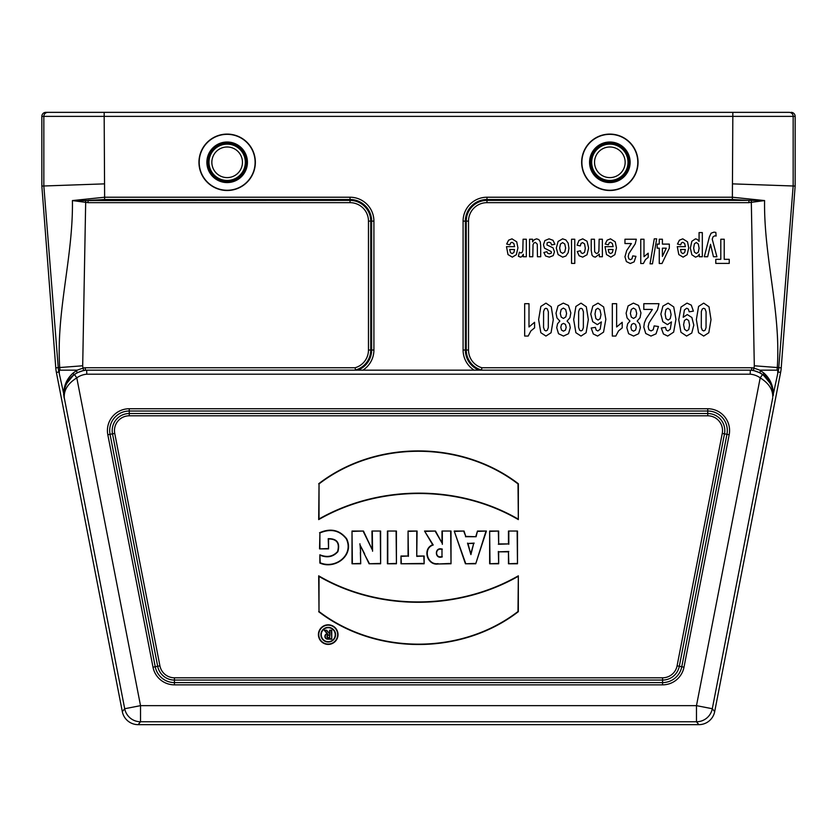 <?xml version="1.0" encoding="UTF-8"?>
<svg xmlns="http://www.w3.org/2000/svg" width="837" height="837" viewBox="0 0 837 837"><rect width="100%" height="100%" fill="white"/><g stroke="black" fill="none" stroke-linecap="round" stroke-linejoin="round"><path stroke-width="1.26" d="M474.14 370.163A23.886 23.886 0 0 1 463.091 350.023L463.091 221.114A23.886 23.886 0 0 1 486.977 197.229L732.375 197.229L732.825 116.374L104.175 116.374L104.625 197.229L350.023 197.229A23.886 23.886 0 0 1 373.909 221.114L373.909 350.023A23.886 23.886 0 0 1 362.86 370.163M63.874 396.456L64.376 398.841L64.114 395.629C63.654 387.573 67.106 380.542 74.472 374.557A24.242 24.242 0 0 1 86.661 370.163L751.595 370.163L750.339 370.163L750.182 374.191L86.818 374.191A20.214 20.214 0 0 0 76.795 377.843C68.498 383.116 64.323 389.215 64.261 396.163L58.517 370.163A37.811 37.811 0 0 1 58.234 367.652L43.838 185.992L41.85 186.065L41.85 116.374A4.028 4.028 0 0 1 45.878 112.346L47.866 112.346L45.878 112.346M86.65 370.163L85.395 370.163L85.248 367.746L355.139 367.746A18.445 18.445 0 0 0 368.468 350.023L368.468 221.114A18.445 18.445 0 0 0 350.023 202.659L88.052 202.659L72.421 200.566L104.625 197.229L104.625 199.499L88.052 200.388L88.052 202.659M319.546 532.74C330.584 527.906 339.613 529.905 346.633 538.725C354.71 555.308 335.072 569.934 319.86 563.05L319.86 554.785C327.026 557.724 332.927 556.636 337.573 551.531C339.864 543.161 336.861 538.965 328.564 538.955L328.564 548.884L319.546 548.884L319.901 532.981C330.772 528.356 339.581 530.313 346.309 538.861C354.145 555.015 335.313 569.39 320.215 562.778L319.86 563.05M371.952 531.045L380.626 531.045L380.626 563.772L369.086 563.772L360.349 545.546L360.716 563.772L352.011 563.772L352.011 531.045L363.457 531.045L372.183 549.606L371.952 531.045L380.626 531.045M387.426 531.045L396.435 531.045L396.435 563.772L387.426 563.772L387.426 531.045L396.435 531.045M417.098 556.019L424.15 556.019L424.15 563.772L400.975 563.772L400.975 556.019L408.058 556.019L408.058 531.045L417.098 531.045L416.742 556.375L424.15 556.019M441.988 531.045L451.017 531.045L451.017 563.772L438.107 563.981C427.226 565.77 422.11 548.653 432.698 544.803L424.537 531.045L435.491 531.045L441.988 542.951L441.988 531.045L451.017 531.045M508.457 531.045L517.486 531.045L517.486 563.772L508.457 563.772L508.457 551.834L498.674 551.834L498.674 563.772L489.645 563.772L489.645 531.045L498.674 531.045L498.674 543.924L508.457 543.924L508.457 531.045L517.486 531.045M318.677 483.755C375.656 439.875 461.344 440.074 518.365 483.755L518.333 519.599C458.153 484.508 378.899 485.094 318.677 519.599L319.033 483.922C375.823 440.293 461.166 440.482 518.009 483.922L518.365 483.755M318.656 611.68C375.604 655.392 461.585 655.486 518.333 611.68L518.333 575.825C458.111 610.34 378.858 610.926 318.677 575.825L319.002 611.502C375.844 654.952 461.187 655.141 517.988 611.512L518.333 611.68M328.219 624.81A9.793 9.793 0 0 0 319.734 639.499A9.793 9.793 0 0 0 336.704 639.499A9.793 9.793 0 0 0 328.219 624.81M475.834 536.381L477.477 531.045L486.412 531.045L475.73 563.772L465.424 563.772L454.209 531.045L464.054 531.045L465.749 536.381L476.096 536.737L477.477 531.045M795.15 186.065L795.15 116.374L793.162 116.374L793.162 185.992L795.15 186.065L781.224 367.841A40.281 40.281 0 0 1 780.607 372.444L714.683 711.617A16.123 16.112 -129.5 0 1 698.864 724.654L138.136 724.654A16.123 16.112 -50.5 0 1 122.317 711.617L56.393 372.444A40.281 40.281 0 0 1 55.776 367.841L41.85 186.065M732.825 183.878L793.162 185.992L778.766 367.652A37.811 37.811 0 0 1 778.483 370.163L772.718 396.79A4.028 2.218 4.8 0 0 772.833 396.372L772.907 395.137L772.739 396.163C772.677 389.215 768.502 383.116 760.205 377.843A20.214 20.214 0 0 0 750.182 374.191L750.339 370.163A24.242 24.242 0 0 1 762.528 374.557C769.894 380.542 773.346 387.573 772.886 395.629L772.739 396.163M104.175 183.878L43.838 185.992L43.838 116.374A4.028 4.028 -90 0 1 47.866 112.346L789.134 112.346A4.028 4.028 -90 0 1 793.162 116.374L732.825 116.374L732.825 112.346M103.568 112.346L104.175 112.346L104.175 116.374L41.85 116.374M64.093 395.137L63.622 395.21C63.591 385.972 66.793 378.554 73.248 372.957L77.171 370.163L60.002 370.163A36.336 36.336 0 0 1 59.709 367.537C56.006 311.636 73.258 257.011 72.421 200.566L350.023 200.388L350.023 199.499L104.625 199.499M60.002 370.163L58.517 370.163L60.002 370.163M480.961 370.163L481.547 370.017A20.716 20.716 0 0 1 466.261 350.023L466.261 221.114A20.716 20.716 0 0 1 486.977 200.388L748.948 200.388L764.579 200.566L748.948 202.659L748.948 200.388L732.375 199.499L732.375 197.229L764.579 200.566C763.731 256.917 781.005 311.814 777.291 367.537A36.336 36.336 0 0 1 776.998 370.163L759.829 370.163L763.752 372.957C770.197 378.544 773.409 385.962 773.378 395.21L772.907 395.137M778.483 370.163L776.998 370.163M350.023 202.659L350.023 200.388A20.716 20.716 0 0 1 370.739 221.114L370.739 350.023A20.716 20.716 0 0 1 355.453 370.017L356.039 370.163M795.15 116.374A4.028 4.028 180 0 0 791.122 112.346M517.988 611.512L518.333 575.825M517.988 576.452C457.849 610.602 379.13 611.188 319.033 576.452L318.677 575.825M319.033 576.452L319.002 611.502M518.009 483.922L518.333 519.599M517.988 518.971C457.881 484.246 379.171 484.832 319.033 518.971L318.677 519.599M319.033 518.971L319.033 483.922M328.219 625.155A9.448 9.448 0 0 0 320.037 639.332A9.448 9.448 0 0 0 336.401 639.332A9.448 9.448 0 0 0 328.219 625.155M320.895 634.708A7.345 7.345 0 0 0 328.24 642.042A7.345 7.345 0 0 0 335.574 634.708A7.345 7.345 0 0 0 328.24 627.363A7.345 7.345 0 0 0 320.895 634.708M321.251 634.708A6.989 6.989 0 0 0 331.734 640.755A6.989 6.989 0 0 0 331.734 628.65A6.989 6.989 0 0 0 321.251 634.708M517.14 531.401L517.486 563.772M517.14 563.416L508.457 563.772M508.812 563.416L508.457 551.834M508.812 551.478L498.674 551.834M498.329 551.478L498.674 563.772M498.329 563.416L489.645 563.772M490.001 563.416L489.645 531.045M490.001 531.401L498.674 531.045M498.329 531.401L498.674 543.924M498.329 544.28L508.457 543.924M508.812 544.28L508.812 531.401M470.896 553.351L473.711 543.464L467.988 543.464L470.907 554.617L473.711 543.464M474.171 543.119L467.988 543.464M477.739 531.401L486.412 531.045M485.931 531.401L475.73 563.772M475.479 563.416L465.424 563.772M465.675 563.416L454.209 531.045M454.7 531.401L464.054 531.045M463.803 531.401L465.749 536.381M465.498 536.737L476.096 536.737M467.517 543.119L470.907 554.617M441.988 556.5L441.988 549.47C434.884 547.157 434.759 558.949 441.988 556.5L441.988 549.47M450.672 531.401L451.017 563.772M450.672 563.416L438.107 563.981M438.075 563.625C427.309 565.435 422.643 548.235 433.221 545.002L432.698 544.803M433.221 545.002L424.537 531.045M425.154 531.401L435.491 531.045M435.282 531.401L441.988 542.951M442.344 544.332L442.344 531.401M442.344 549.166C434.361 546.341 434.434 559.786 442.344 556.846M423.804 556.375L424.15 563.772M423.804 563.416L400.975 563.772M401.331 563.416L400.975 556.019M401.331 556.375L408.058 556.019M408.414 556.375L408.058 531.045M408.414 531.401L417.098 531.045M416.742 531.401L416.742 556.375M396.089 531.401L396.435 563.772M396.089 563.416L387.426 563.772M387.782 563.416L387.782 531.401M380.28 531.401L380.626 563.772M380.28 563.416L369.086 563.772M369.305 563.416L364.336 554.01M364.65 553.864L360.349 545.546M359.91 543.768L360.716 552.315M360.36 552.326L360.716 563.772M360.36 563.416L352.011 563.772M352.367 563.416L352.011 531.045M352.367 531.401L363.457 531.045M363.237 531.401L372.183 549.606M372.559 551.227L372.308 531.401M320.215 562.778L319.86 554.785M320.215 555.266C327.277 558.122 333.178 556.919 337.886 551.677C340.251 542.857 337.018 538.526 328.209 538.672L328.564 538.955M328.209 538.672L328.564 548.884M328.209 548.528L319.546 548.884M319.901 548.528L319.901 532.981M329.569 630.23L331.745 630.23L331.745 639.165L327.633 639.165A2.741 2.741 0 0 1 327.079 633.735L324.275 630.23L326.671 630.23L329.569 633.588L329.569 630.23L331.745 630.23M329.569 635.325L329.569 637.543L328.418 637.543A1.109 1.109 0 0 1 327.309 636.434A1.109 1.109 0 0 1 328.418 635.325L329.914 634.969L329.569 637.543M329.914 637.899L328.418 637.899A1.465 1.465 0 0 1 326.953 636.434A1.465 1.465 0 0 1 328.418 634.969L329.914 634.969M331.389 630.585L331.745 639.165M331.389 638.809L327.633 638.809A2.385 2.385 0 0 1 325.248 636.35A2.385 2.385 0 0 1 327.78 634.038L327.079 633.735M327.78 634.038L324.275 630.23M325.007 630.585L326.671 630.23M326.503 630.585L329.569 633.588M329.914 634.53L329.914 630.585M122.317 711.617L124.703 708.73A16.112 16.112 39.5 0 0 140.522 721.766L138.136 724.654M698.864 724.654L696.478 721.766A16.112 16.112 -39.5 0 0 712.297 708.73L714.683 711.617M85.395 370.163A24.367 24.367 0 0 0 83.574 370.467L77.077 372.779L73.823 374.819M64.114 395.556A24.409 24.409 0 0 1 73.782 374.85L66.594 383.545C66.416 382.739 68.624 379.977 73.206 375.3M763.177 374.819L759.923 372.779L753.426 370.467A24.367 24.367 0 0 0 751.605 370.163L751.595 370.163M772.886 395.556A24.409 24.409 0 0 0 763.218 374.85L770.406 383.545C770.584 382.739 768.376 379.977 763.794 375.3M77.161 370.163L83.083 368.102A26.784 26.784 0 0 1 85.248 367.746M748.948 202.659L486.977 202.659A18.445 18.445 0 0 0 468.532 221.114L468.532 350.023A18.445 18.445 0 0 0 481.861 367.746L751.752 367.746A26.784 26.784 0 0 1 753.917 368.102L759.839 370.163M770.982 382.697L763.752 372.957L763.26 374.882M66.039 382.645L64.271 388.138M59.27 373.731L59.322 370.163M64.292 397.826A4.028 3.976 -4.8 0 0 64.355 398.255L124.703 708.73L140.522 705.654L696.478 705.654L760.205 377.843L762.528 374.557M64.114 395.629L64.261 396.163L64.114 395.629M74.472 374.557L76.795 377.843L140.522 705.654L140.522 721.766L696.478 721.766L696.478 705.654L712.297 708.73L772.645 398.255A4.028 3.976 4.8 0 0 772.708 397.826M86.661 370.163L86.818 374.191M481.861 367.746L481.547 370.017M751.752 367.746L751.605 370.163M760.362 370.624L759.923 372.779M355.453 370.017L355.139 367.746M73.248 372.957L73.74 374.882M76.638 370.624L77.077 372.779M609.849 146.988A15.307 15.307 0 0 1 623.105 169.953A15.307 15.307 0 0 1 596.593 169.953A15.307 15.307 0 0 1 609.849 146.988M609.849 142.96A19.335 19.335 0 0 1 626.589 171.962A19.335 19.335 0 0 1 593.098 171.962A19.335 19.335 0 0 1 609.849 142.96M609.849 134.098A28.196 28.196 0 0 1 634.268 176.398A28.196 28.196 0 0 1 585.429 176.398A28.196 28.196 0 0 1 609.849 134.098M227.151 146.988A15.307 15.307 0 0 1 240.407 169.953A15.307 15.307 0 0 1 213.895 169.953A15.307 15.307 0 0 1 227.151 146.988M227.151 142.96A19.335 19.335 0 0 1 243.902 171.962A19.335 19.335 0 0 1 210.411 171.962A19.335 19.335 0 0 1 227.151 142.96M227.151 134.098A28.196 28.196 0 0 1 251.571 176.398A28.196 28.196 0 0 1 202.732 176.398A28.196 28.196 0 0 1 227.151 134.098M506.49 246.653L514.619 246.653L513.824 243.452L511.962 242.301L510.675 242.897L509.89 244.812L506.657 244.038L508.624 240.177L511.993 238.838L516.722 241.83L517.936 247.867L516.345 254.678L512.317 257.147L507.996 254.563L506.49 246.653M514.556 249.499L509.702 249.499L510.434 252.554L512.118 253.601L513.876 252.492L514.556 249.499M518.385 256.268L519.39 252.23L520.907 252.994L522.068 252.45L522.811 250.514L523.083 239.236L526.327 239.236L526.327 256.75L523.313 256.75L523.313 254.26L521.922 256.582L520.52 257.147L518.385 256.268M524.673 336.055L524.673 303.695L528.994 303.695L528.994 326.974L534.581 322.287L534.581 327.895L530.899 330.897L528.178 336.055L524.673 336.055M529.549 256.75L529.549 239.236L532.562 239.236L532.562 241.862L534.32 239.654L536.622 238.838L538.84 239.612L540.263 241.788L540.692 245.67L540.692 256.75L537.459 256.75L537.27 244.184L535.418 242.374L533.933 243.023L533.033 244.634L532.792 256.75L529.549 256.75M554.91 244.237L551.656 244.948L550.819 242.897L549.041 242.186L547.147 242.845L546.948 244.959L553.006 247.825L554.46 251.77L553.205 255.588L549.302 257.147L545.567 255.976L543.883 252.512L546.938 251.707L547.68 253.266L549.25 253.81L551.081 253.297L551.447 252.355L551.123 251.518L544.479 248.16L543.464 244.707L544.877 240.575L549.041 238.838L553.006 240.292L554.91 244.237M571.535 263.404L571.535 239.236L574.778 239.236L574.778 263.404L571.535 263.404M577.237 251.571L580.428 250.744L581.16 252.805L582.646 253.496L584.582 252.303L585.304 248.307L584.571 243.912L582.604 242.625L581.087 243.368L580.261 245.952L577.08 245.178L578.974 240.449L582.751 238.838L587.04 241.265L588.631 247.972L587.03 254.73L582.688 257.147L579.131 255.766L577.237 251.571M591.184 328.031L595.379 327.372L596.174 330.092L597.848 330.971L600.171 329.213L601.364 321.9L597.346 324.62L592.701 321.67L590.776 314.074L592.805 306.133L598.016 303.14L603.644 306.928L605.842 319.368L603.55 332.132L597.597 336.055L593.328 333.994L591.184 328.031M591.215 250.117L591.215 239.236L594.448 239.236L594.657 251.843L596.457 253.601L597.974 252.941L598.894 251.194L599.146 239.236L602.378 239.236L602.378 256.75L599.365 256.75L599.365 254.176L595.327 257.147L593.37 256.593L592.021 255.18L591.215 250.117M605.005 246.653L613.134 246.653L612.339 243.452L610.476 242.301L609.19 242.897L608.405 244.812L605.172 244.038L607.139 240.177L610.508 238.838L615.237 241.83L616.451 247.867L614.86 254.678L610.832 257.147L606.511 254.563L605.005 246.653M613.071 249.499L608.217 249.499L608.949 252.554L610.633 253.601L612.391 252.492L613.071 249.499M612.307 336.055L612.307 303.695L616.628 303.695L616.628 326.974L622.215 322.287L622.215 327.895L618.533 330.897L615.812 336.055L612.307 336.055M624.957 243.546L624.957 239.236L636.329 239.236L635.22 243.86L628.88 253.611L628.21 256.457L628.796 258.832L630.407 259.669L632.019 258.79L632.709 255.892L635.942 256.352L634.132 261.845L630.324 263.509L626.39 261.583L624.957 256.781L626.662 250.587L631.391 243.546L624.957 243.546M640.755 263.509L640.755 239.236L643.998 239.236L643.998 256.697L648.183 253.192L648.183 257.388L645.432 259.648L643.391 263.509L640.755 263.509M643.81 309.428L643.81 303.695L658.97 303.695L657.495 309.857L649.041 322.862L648.152 326.639L648.926 329.82L651.081 330.929L653.226 329.757L654.157 325.896L658.468 326.514L656.051 333.837L650.966 336.055L645.725 333.482L643.81 327.079L644.364 322.936L646.091 318.824L652.4 309.428L643.81 309.428M652.473 263.822L650.035 263.822L654.272 238.827L656.658 238.827L652.473 263.822M657.16 248.17L657.16 244.101L659.263 244.101L659.263 239.236L662.402 239.236L662.402 244.101L669.328 244.101L669.328 248.16L661.994 263.509L659.263 263.509L659.263 248.17L657.16 248.17M661.293 328.031L665.478 327.372L666.283 330.092L667.957 330.971L670.27 329.213L671.462 321.9L667.445 324.62L662.81 321.67L660.874 314.074L662.904 306.133L668.125 303.14L673.743 306.928L675.94 319.368L673.649 332.132L667.696 336.055L663.438 333.994L661.293 328.031M662.402 248.17L662.402 256.436L666.294 248.17L662.402 248.17M677.279 246.653L685.409 246.653L684.614 243.452L682.751 242.301L681.464 242.897L680.68 244.812L677.447 244.038L679.424 240.177L682.783 238.838L687.522 241.83L688.725 247.867L687.135 254.678L683.107 257.147L678.797 254.563L677.279 246.653M693.381 311.144L689.196 311.803L688.391 309.104L686.685 308.215L684.404 309.983L683.201 317.275L687.282 314.576L691.875 317.505L693.81 325.143L691.77 333.053L686.57 336.055L680.941 332.258L678.744 319.786L681.036 307.033L687.01 303.12L691.289 305.139L693.381 311.144M685.346 249.499L680.502 249.499L681.224 252.554L682.908 253.601L684.666 252.492L685.346 249.499M699.073 241.401L699.073 232.581L702.316 232.581L702.316 256.75L699.293 256.75L699.293 254.176L697.702 256.321L695.474 257.147L691.843 254.751L690.358 248.097L691.854 241.276L695.495 238.838L697.336 239.413L699.073 241.401M707.663 256.75L704.304 256.75L709.399 236.85L711.105 233.199L713.992 232.131L715.834 232.414L716.116 236.044L714.746 235.825L713.072 236.777L712.235 239.194L716.901 256.75L713.448 256.75L710.519 244.32L707.663 256.75M715.792 263.404L715.792 259.324L720.803 259.324L720.803 239.236L724.225 239.236L724.225 259.324L729.247 259.324L729.247 263.404L715.792 263.404M538.62 319.588L540.838 306.436L545.944 303.14L551.259 306.76L553.278 319.65L551.06 332.749L545.944 336.055L540.828 332.707L538.62 319.588M543.59 311.542L543.548 327.382L544.552 330.217L545.944 330.929L547.346 330.217L548.298 327.654L548.35 311.793L547.346 308.968L545.944 308.267L544.552 308.979L543.59 311.542M556.992 317.934L556.009 313.164L558.007 305.913L563.311 303.12L568.428 305.432L570.844 312.902L569.934 317.704L567.078 321.084L569.516 323.856L570.279 327.738L568.522 333.701L563.51 336.055L558.509 333.701L556.731 327.738L557.557 323.752L559.848 321.084L556.992 317.934M556.312 248.045L558.101 241.454L562.621 238.838L565.843 239.937L568.166 243.117L568.961 248.244L568.166 252.701L565.906 256.007L562.652 257.147L558.091 254.563L556.312 248.045M560.508 244.006L559.65 248.024L560.508 251.979L562.631 253.37L564.766 251.979L565.634 247.993L564.766 244.006L562.631 242.625L560.508 244.006M561.167 309.46L560.288 313.425L561.188 317.066L563.447 318.437L565.802 316.888L566.586 313.498L565.666 309.523L563.385 308.089L561.167 309.46M561.533 324.432L560.8 327.319L561.533 330.102L563.458 331.149L565.446 330.092L566.189 327.309L565.456 324.421L563.51 323.385L561.533 324.432M573.68 319.588L575.898 306.436L581.004 303.14L586.308 306.76L588.327 319.65L586.109 332.749L581.004 336.055L575.877 332.707L573.68 319.588M578.649 311.542L578.597 327.382L579.612 330.217L581.004 330.929L582.406 330.217L583.358 327.654L583.399 311.793L582.395 308.968L581.004 308.267L579.602 308.979L578.649 311.542M595.808 309.606L595.002 314.011L595.871 318.604L598.016 320.069L600.129 318.667L600.987 314.555L600.024 309.899L597.806 308.267L595.808 309.606M627.091 317.934L626.118 313.164L628.106 305.913L633.41 303.12L638.537 305.432L640.954 312.902L640.043 317.704L637.177 321.084L639.625 323.856L640.389 327.738L638.621 333.701L633.619 336.055L628.618 333.701L626.84 327.738L627.656 323.752L629.947 321.084L627.091 317.934M631.276 309.46L630.397 313.425L631.286 317.066L633.546 318.437L635.911 316.888L636.695 313.498L635.775 309.523L633.483 308.089L631.276 309.46M631.642 324.432L630.899 327.319L631.632 330.102L633.567 331.149L635.555 330.092L636.287 327.309L635.555 324.421L633.619 323.385L631.642 324.432M665.907 309.606L665.112 314.011L665.97 318.604L668.125 320.069L670.238 318.667L671.096 314.555L670.123 309.899L667.916 308.267L665.907 309.606M684.446 320.508L683.588 324.641L684.551 329.286L686.779 330.929L688.767 329.579L689.562 325.143L688.694 320.561L686.549 319.096L684.446 320.508M694.407 243.818L693.653 248.066L694.428 252.146L696.353 253.485L698.32 252.178L699.104 248.296L698.288 243.933L696.29 242.521L694.407 243.818M696.363 319.588L698.581 306.436L703.687 303.14L708.991 306.76L711.011 319.65L708.803 332.749L703.687 336.055L698.56 332.707L696.363 319.588M701.333 311.542L701.28 327.382L702.295 330.217L703.687 330.929L705.089 330.217L706.041 327.654L706.083 311.793L705.078 308.968L703.687 308.267L702.285 308.979L701.333 311.542M153.004 667.183L107.816 434.748A21.835 21.835 0 0 1 129.254 408.749L707.746 408.749A21.835 21.835 0 0 1 729.184 434.748L683.996 667.183A21.835 21.835 0 0 1 662.569 684.854L174.431 684.854A21.835 21.835 0 0 1 153.004 667.183L155.232 666.754A19.565 19.565 0 0 0 174.431 682.584L662.569 682.584A19.565 19.565 0 0 0 681.768 666.754L726.955 434.319A19.565 19.565 0 0 0 707.746 411.019L129.254 411.019A19.565 19.565 0 0 0 110.045 434.319L155.232 666.754L157.691 666.273L112.514 433.838L107.816 434.748M85.709 200.482L82.696 365.779A13.277 13.277 0 0 0 83.083 368.102L83.574 370.467M174.431 677.803L662.569 677.803A14.784 14.784 0 0 0 677.081 665.844L722.258 433.409A14.784 14.784 0 0 0 707.746 415.801L129.254 415.801A14.784 14.784 0 0 0 114.742 433.409L159.919 665.844A14.784 14.784 0 0 0 174.431 677.803L174.431 684.854M82.696 365.779L55.776 367.841M58.893 371.963L56.393 372.444M778.107 371.963L780.607 372.444M753.426 370.467L753.917 368.102A13.277 13.277 0 0 0 754.304 365.779L781.224 367.841M114.742 433.409L112.514 433.838A17.054 17.054 0 0 1 129.254 413.53L707.746 413.53A17.054 17.054 0 0 1 724.486 433.838L729.184 434.748M722.258 433.409L724.486 433.838L679.309 666.273L683.996 667.183M677.081 665.844L679.309 666.273A17.054 17.054 0 0 1 662.569 680.073L662.569 684.854M662.569 677.803L662.569 680.073L174.431 680.073A17.054 17.054 0 0 1 157.691 666.273L159.919 665.844M129.254 415.801L129.254 408.749M707.746 415.801L707.746 408.749M368.468 221.114L371.638 221.114A21.616 21.616 0 0 0 350.023 199.499L350.023 197.229M368.468 350.023L371.638 350.023L371.638 221.114L373.909 221.114M357.859 370.163A21.616 21.616 0 0 0 371.638 350.023L373.909 350.023M468.532 350.023L465.362 350.023A21.616 21.616 0 0 0 479.141 370.163M468.532 221.114L465.362 221.114L465.362 350.023L463.091 350.023M486.977 202.659L486.977 199.499A21.616 21.616 0 0 0 465.362 221.114L463.091 221.114M732.375 199.499L486.977 199.499L486.977 197.229M754.304 365.779L751.291 200.482M777.73 373.731L777.73 370.163M609.849 144.142A18.152 18.152 0 0 1 625.574 171.376A18.152 18.152 0 0 1 594.124 171.376A18.152 18.152 0 0 1 609.849 144.142M609.849 142.018A20.276 20.276 0 0 1 627.405 172.432A20.276 20.276 0 0 1 592.282 172.432A20.276 20.276 0 0 1 609.849 142.018M609.849 134.338A27.966 27.966 0 0 1 634.059 176.283A27.966 27.966 0 0 1 585.628 176.283A27.966 27.966 0 0 1 609.849 134.338M227.151 144.142A18.152 18.152 0 0 1 242.876 171.376A18.152 18.152 0 0 1 211.426 171.376A18.152 18.152 0 0 1 227.151 144.142M227.151 142.018A20.276 20.276 0 0 1 244.718 172.432A20.276 20.276 0 0 1 209.595 172.432A20.276 20.276 0 0 1 227.151 142.018M227.151 134.338A27.966 27.966 0 0 1 251.372 176.283A27.966 27.966 0 0 1 202.941 176.283A27.966 27.966 0 0 1 227.151 134.338"/></g></svg>

